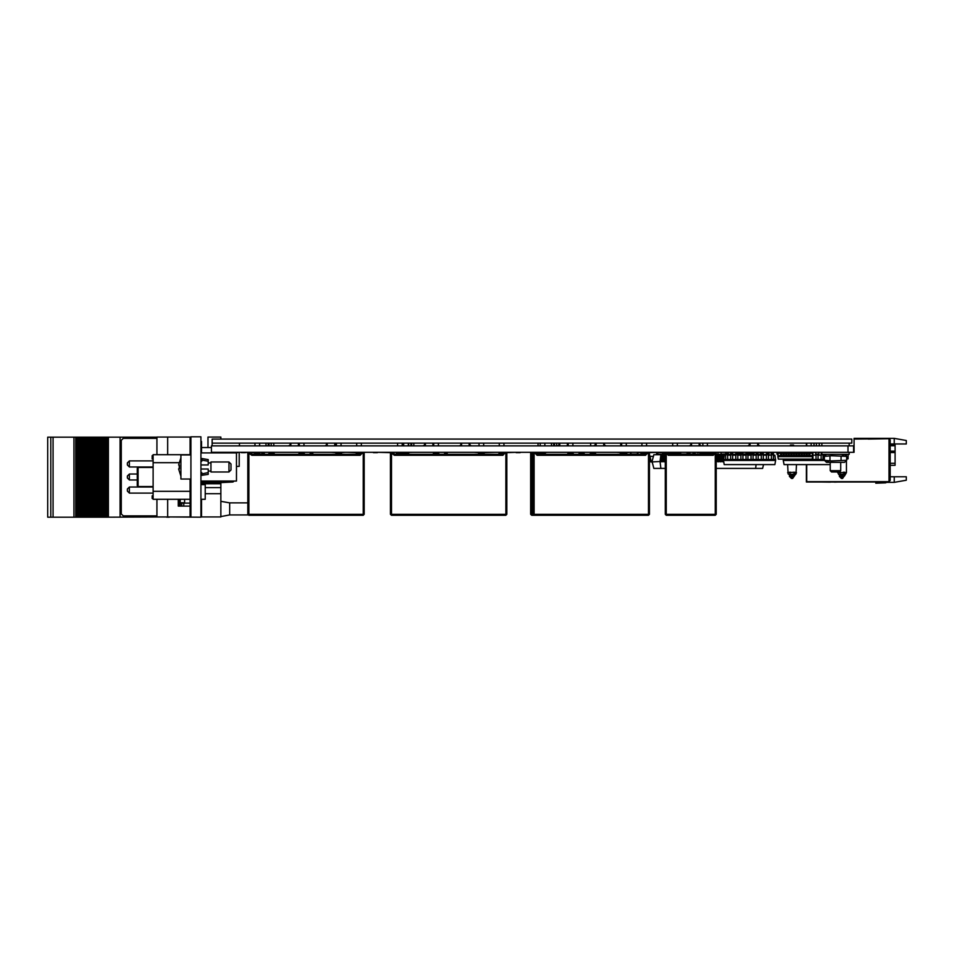 <?xml version="1.0" encoding="UTF-8"?>
<svg xmlns="http://www.w3.org/2000/svg" width="954" height="954" viewBox="0 0 954 954"><rect width="100%" height="100%" fill="white"/><g stroke="black" fill="none" stroke-linecap="round" stroke-linejoin="round"><path stroke-width="1.43" d="M717.98 445.852L646.573 445.852L646.573 443.085M527.145 445.852L503.939 445.852L503.939 443.085M254.945 443.085L254.945 445.852L239.454 445.852L239.454 443.085L212.158 443.085L212.158 445.9M392.69 445.852L366.372 445.9M641.959 443.085L641.959 445.852L636.712 445.9M278.651 445.9L268.968 445.852L268.968 443.085M268.169 443.085L268.169 445.852L265.999 445.852L265.963 443.085L265.999 445.9L264.496 445.9M324.956 445.9L310.909 445.9M345.181 445.9L341.031 445.852L341.031 443.085M336.416 443.085L336.416 445.852L331.133 445.9L327.21 445.9L327.174 443.085M410.876 443.085L410.876 445.852L408.717 445.9L402.194 445.852L402.194 443.085M469.153 445.852L469.118 443.085L469.118 445.9L453.627 445.9M495.579 445.9L483.666 445.852L483.666 443.085M479.051 443.085L479.051 445.852L473.852 445.9M356.689 443.085L356.689 445.852L347.065 445.9M610.322 445.9L595.344 445.852M595.57 443.085L595.224 445.16L593.674 445.852L585.887 445.9M547.465 445.9L544.829 445.852L544.829 443.085M540.214 443.085L540.214 445.852L533.417 445.9M630.546 445.9L626.301 445.852L626.301 443.085M621.686 443.085L621.686 445.852L616.499 445.9M710.957 452.315L717.98 452.315M701.273 452.315L708.297 452.315M690.231 452.315L697.255 452.315M506.646 452.721L516.114 452.315M245.393 452.315L248.016 452.721M250.83 452.721L254.945 452.721M237.844 452.315L241.386 452.315M377.402 452.315L390.651 452.721M366.372 452.315L373.396 452.315M520.121 452.315L527.145 452.315M662.362 452.315L688.597 452.315M649.28 452.721L658.343 452.315M636.712 452.315L641.959 452.721M264.496 452.315L278.651 452.315M310.909 452.315L324.956 452.315M331.133 452.315L336.416 452.721M341.031 452.721L345.181 452.315M402.194 452.721L413.01 452.315M453.627 452.315L467.675 452.315M473.852 452.315L479.051 452.721M483.666 452.721L495.579 452.315M347.065 452.315L356.689 452.721M585.887 452.315L610.322 452.315M536.1 452.721L540.214 452.721M544.829 452.721L547.465 452.315M616.499 452.315L621.686 452.721M626.301 452.721L630.546 452.315M413.893 443.085L413.857 445.9L411.687 445.9L411.687 443.085M556.683 445.852L556.635 443.085L556.683 445.852L554.477 445.9L554.477 443.085M551.46 443.085L551.507 445.9L553.666 445.9L553.666 443.085M793.633 445.9L793.633 445.089L790.425 445.089L790.425 445.9M807.322 454.14L807.322 452.637L806.297 452.637L806.297 456.656L807.322 456.656L807.322 454.14L806.297 454.14M808.873 454.498L808.873 456.656L809.886 456.656L809.886 452.637L808.873 452.637L808.873 454.498L809.886 454.498M804.747 454.14L804.747 452.637L803.733 452.637L803.733 456.656L804.747 456.656L804.747 454.14L803.733 454.14M802.183 454.14L802.183 452.637L801.169 452.637L801.169 456.656L802.183 456.656L802.183 454.14L801.169 454.14M799.619 454.14L799.619 452.637L798.593 452.637L798.593 456.656L799.619 456.656L799.619 454.14L798.593 454.14M797.043 454.14L797.043 452.637L796.03 452.637L796.03 456.656L797.043 456.656L797.043 454.14L796.03 454.14M794.479 454.14L794.479 452.637L793.454 452.637L793.454 456.656L794.479 456.656L794.479 454.14L793.454 454.14M791.903 454.14L791.903 452.637L790.89 452.637L790.89 456.656L791.903 456.656L791.903 454.14L790.89 454.14M789.34 454.14L789.34 452.637L788.326 452.637L788.326 456.656L789.34 456.656L789.34 454.14L788.326 454.14M786.776 454.14L786.776 452.637L785.75 452.637L785.75 456.656L786.776 456.656L786.776 454.14L785.75 454.14M784.2 454.14L784.2 452.637L783.186 452.637L783.186 456.656L784.2 456.656L784.2 454.14L783.186 454.14M781.636 454.14L781.636 452.637L780.611 452.637L780.611 456.656L781.636 456.656L781.636 454.14L780.611 454.14M848.511 439.078L846.103 439.078M817.602 439.078L812.784 439.078M824.423 439.078L822.014 439.078M832.448 439.078L830.04 439.078M841.69 439.078L836.873 439.078M890.249 465.278L895.067 465.278L895.067 445.208L890.249 445.208M700.129 454.319L695.108 454.128L695.108 453.21L693.105 453.21L693.105 454.128L688.084 454.128L688.084 452.721M695.108 452.721L693.105 452.721M725.6 455.225L724.193 455.225L723.454 460.448L725.6 460.448L725.6 453.52L727.604 453.52L727.604 460.448L730.692 460.448L730.692 453.52L732.708 453.52L732.708 460.448L735.796 460.448L735.796 453.52L737.8 453.52L737.8 460.448L740.888 460.448L740.888 453.52L742.904 453.52L742.904 460.448L745.992 460.448L745.992 453.52L747.996 453.52L747.996 460.448L751.084 460.448L751.084 453.52L753.088 453.52L753.088 460.448L756.188 460.448L756.188 453.52L758.191 453.52L758.191 460.448L761.28 460.448L761.28 453.52L763.283 453.52L763.283 460.448L766.372 460.448L766.372 453.52L768.387 453.52L768.387 460.448L771.476 460.448L771.476 453.52L773.479 453.52L773.479 460.448L775.626 460.448L774.886 455.225L773.479 455.225M823.123 454.319L823.123 460.448L824.566 460.448M818.031 454.319L818.031 460.448L821.12 460.448L821.12 453.52L821.859 453.52M812.259 453.52L812.927 453.52L812.927 460.448L816.016 460.448L816.016 454.319M807.835 459.065L807.835 460.448L810.924 460.448L810.924 459.065M802.731 459.065L802.731 460.448L805.832 460.448L805.832 459.065M797.639 459.065L797.639 460.448L800.728 460.448L800.728 459.065M792.547 459.065L792.547 460.448L795.636 460.448L795.636 459.065M787.444 459.065L787.444 460.448L790.532 460.448L790.532 459.065M783.353 459.065L783.294 460.448L785.44 460.448L785.44 459.065M190.895 438.065L190.084 438.065L190.084 454.927M190.084 479.003L190.084 515.935L190.895 515.935M205.265 493.659L220.791 493.659L220.791 487.637L205.265 487.637L220.791 487.637L220.791 482.736M248.016 514.921L229.616 514.921L229.616 502.889L220.791 501.279M180.199 502.722L184.587 502.722L184.587 499.276M190.084 503.092L181.689 503.092L181.689 506.097M169.287 516.937L200.924 517.14L200.924 436.86L190.895 436.86L190.895 517.14M105.787 437.111L103.247 437.111L103.247 517.14L102.591 517.14L102.591 437.111L103.247 437.111L103.259 517.14L105.787 517.14L105.787 437.111L106.454 437.111L106.454 517.14L105.787 517.14M101.052 517.14L102.591 517.14L102.627 437.111L100.027 437.111L100.051 517.14L99.383 517.14L99.383 437.111L100.027 437.111L100.051 517.14L101.052 517.14L101.052 437.111L101.041 517.14M97.845 517.14L99.383 517.14L99.419 437.111L96.819 437.111L96.843 517.14L96.187 517.14L96.187 437.111L96.819 437.111L96.843 517.14L97.845 517.14L97.845 437.111L97.833 517.14M96.187 437.111L93.611 437.111L93.611 517.14L92.979 517.14L92.979 437.111L93.635 437.111L93.623 517.14L96.187 517.14M92.979 437.111L90.439 437.111L90.439 517.14L89.783 517.14L89.783 437.111L90.439 437.111L90.439 517.14L92.979 517.14M88.591 437.111L89.819 437.111L89.819 517.14L88.591 517.14L88.591 437.111L87.208 437.111L87.231 517.14L86.575 517.14L86.575 437.111L87.208 437.111L87.231 517.14L88.591 517.14M88.233 517.14L88.233 437.111L88.233 517.14M86.575 437.111L84.012 437.111L84.012 517.14L83.368 517.14L83.368 437.111L84.012 437.111L84.012 517.14L86.575 517.14M83.368 437.111L80.84 437.111L80.828 517.14L80.172 517.14L80.172 437.111L80.828 437.111L80.828 517.14L83.368 517.14M78.979 437.111L80.208 437.111L80.208 517.14L78.979 517.14L78.979 437.111L77.632 437.111L77.632 517.14L76.964 517.14L76.964 437.111L77.632 437.111M77.632 517.14L78.979 517.14M47.7 437.111L47.7 517.14L47.7 437.111L75.712 437.111L75.712 517.14L76.964 517.14M50.836 437.111L50.836 517.14L75.712 517.14M47.7 517.14L50.824 517.14L50.824 437.111M106.454 517.14L166.747 516.937M104.236 517.14L104.248 437.111L104.236 517.14M108.386 517.14L108.386 437.111L106.454 437.111M75.712 437.111L76.964 437.111M180.199 502.209L180.175 499.276M180.855 466.971L180.855 479.003L190.895 479.003L190.895 454.927L180.855 454.927L180.855 466.971M200.924 461.319L201.723 461.319L201.723 458.54L208.151 459.542L208.151 464.956L200.924 464.956M200.924 468.974L208.151 468.974L208.151 474.388L201.723 475.39L201.723 472.612L200.924 472.612M178.672 464.908L180.855 457.789L178.672 464.908L179.304 465.015L179.304 468.927L178.672 469.022L180.855 476.153L178.66 468.986L179.257 468.545L178.66 468.939M210.953 471.98L210.953 461.951L229.02 461.951L229.02 471.98L210.953 471.98M229.02 471.98L231.023 469.976L231.023 463.954L229.02 461.951M220.946 481.019L220.946 482.569L233.026 482.02L233.026 481.019M830.278 462.356L830.278 470.68L840.712 470.68L840.712 462.356M830.278 470.68L831.518 471.932L839.472 471.932L840.712 470.68M824.375 460.257L826.474 462.356L844.529 462.356L846.627 460.257L831.387 460.901L824.375 460.257L824.375 456.417L831.387 455.773L846.627 456.417L846.627 460.257M821.859 452.315L821.859 454.319L849.143 454.319L849.143 452.315M205.265 483.642L205.265 499.276L200.924 499.276M190.084 454.724L153.165 454.724L153.165 499.276L190.084 499.276M200.924 482.903L201.091 481.019M201.091 482.521L201.723 483.809L201.723 481.019M201.723 483.809L202.296 481.019M202.296 482.521L202.928 483.809L202.928 481.019M202.928 483.809L203.5 481.019M203.5 482.521L204.132 483.809L204.132 481.019M204.132 483.809L204.705 481.019M204.705 482.521L205.337 483.809L205.337 481.019M205.337 483.809L205.909 481.019M205.909 482.521L206.541 483.809L206.541 481.019M206.541 483.809L207.113 481.019M207.113 482.521L207.745 483.809L207.745 481.019M209.522 481.019L208.95 483.809L208.318 481.019M208.95 483.809L208.95 481.019M209.522 482.521L210.154 483.809L210.154 481.019M210.154 483.809L210.727 481.019M210.727 482.521L211.359 483.809L211.359 481.019M211.359 483.809L211.931 481.019M211.931 482.521L212.563 483.809L212.563 481.019M212.563 483.809L213.136 481.019M213.136 482.521L213.768 483.809L213.768 481.019M215.544 481.019L214.972 483.809L214.34 481.019M214.972 483.809L214.972 481.019M215.544 482.521L216.176 483.809L216.176 481.019M216.176 483.809L216.749 481.019M216.749 482.521L217.381 483.809L217.381 481.019M217.381 483.809L217.953 481.019M217.953 482.521L218.585 483.809L218.585 481.019M218.585 483.809L219.158 481.019M219.158 482.521L219.79 483.809L219.79 481.019M205.682 483.034L206.207 483.821L206.207 483.118M206.887 483.034L207.412 483.821L207.412 483.118M208.091 483.034L208.616 483.821L208.616 483.118M209.296 483.034L209.82 483.821L209.82 483.118M210.5 483.034L211.025 483.821L211.025 483.118M211.705 483.034L212.229 483.821L212.229 483.118M212.909 483.034L213.434 483.821L213.434 483.118M214.113 483.034L214.638 483.821L214.638 483.118M215.318 483.034L215.842 483.821L215.842 483.118M216.522 483.034L217.047 483.821L217.047 483.118M217.727 483.034L218.251 483.821L218.251 483.118M218.931 483.034L219.456 483.821L219.456 483.118M750.094 445.852L750.094 443.085L750.059 445.852L757.643 445.9L757.679 443.085L757.643 445.9M298.542 445.852L298.399 443.085L298.399 445.9L290.851 445.9L290.815 443.085L289.992 445.9M432.901 445.852L432.866 443.085L432.866 445.9L425.317 445.9L425.269 443.085M559.771 445.852L559.771 443.085L559.736 445.852L567.32 445.9L567.356 443.085L567.32 445.9M839.377 474.925L839.377 476.404L841.392 478.407L841.392 475.211L838.506 474.424L837.564 471.932M841.392 478.407L842.573 478.407L842.573 477.405L839.377 475.903M841.392 475.211L840.486 474.269L843.467 474.269L842.573 475.211L842.573 477.405L841.392 477.405M789.435 474.925L789.435 476.404L791.438 478.407L791.438 475.211L788.099 473.971L787.61 464.658M791.438 478.407L792.619 478.407L792.619 477.405L789.435 475.903M791.438 475.211L790.544 474.269L793.513 474.269L792.619 475.211L792.619 477.405L795.958 473.971L796.447 464.658M298.316 454.319L299.317 453.317L303.932 453.317L304.934 454.319M268.217 454.319L269.219 453.317L273.834 453.317L274.835 454.319M262.791 454.319L263.793 452.315L264.795 454.319L263.793 453.317L261.778 453.317L261.778 454.319M263.054 454.319L262.791 452.315L261.778 453.317L262.791 452.315M312.757 454.319L312.757 453.317L310.742 453.317L309.74 454.319L310.909 452.482M311.755 452.721L311.147 452.721M432.758 454.319L433.76 453.317L438.375 453.317L439.389 454.319M402.934 454.283L403.661 453.317L408.276 453.317L409.278 454.319M397.579 452.315L396.232 454.319M397.234 454.08L397.234 452.315L396.232 453.317L397.234 452.315M447.199 454.319L447.199 453.317L445.196 453.317L444.194 454.319L445.196 452.315L446.198 454.319M447.199 453.317L446.198 452.315L445.935 454.319M567.213 454.319L568.214 453.317L572.829 453.317L573.831 454.319M641.959 452.315L641.959 453.317L646.466 453.317L645.464 454.319L537.114 454.319L538.116 453.317L544.829 453.317L545.831 454.319M533.095 453.317L534.097 452.315L534.097 453.317L533.095 453.317L533.095 514.325L531.688 514.325L531.688 453.317L532.69 452.315L533.095 454.128L532.69 453.317L530.686 453.317L530.686 514.325L531.688 514.325L531.688 515.327L530.686 514.325L531.688 515.327L648.481 515.327L648.481 514.325L649.483 514.325L649.483 453.317L648.481 453.317L648.481 452.315L649.483 453.317M533.095 455.237L531.688 452.315L530.686 453.317L531.688 452.315M581.654 454.319L581.654 453.317L579.638 453.317L578.637 454.319L579.638 452.315L580.652 454.319M581.654 453.317L580.652 452.315L580.378 454.319M589.596 454.319L590.609 453.317L595.224 453.317L596.226 454.319M619.706 454.319L620.708 453.317L626.301 453.317L627.303 454.319M630.964 453.317L629.747 454.319M584.79 454.319L583.788 453.317L581.785 453.317L581.785 454.319M583.788 453.317L583.788 452.315L581.785 453.317M701.786 454.319L702.8 453.317L707.415 453.317L708.417 454.319M671.688 454.319L672.689 453.317L677.304 453.317L678.318 454.319M715.226 452.721L715.226 514.325L666.262 514.325L666.262 453.317L668.277 455.332L668.277 454.319L667.263 453.317L665.26 453.317L665.26 514.325L666.262 514.325L666.262 515.327L665.26 514.325L666.262 515.327L715.226 515.327L715.226 514.325L716.227 514.325L716.227 453.317L714.224 453.317L713.222 455.332L715.226 453.317L714.629 452.721M666.87 452.721L666.262 452.721M254.945 452.315L254.945 453.317L259.56 453.317L260.561 454.319M356.689 452.315L356.689 453.317L361.196 453.317L360.195 455.332L362.198 453.317L361.196 453.317L361.196 452.315L362.198 453.317L363.2 453.317L363.2 452.315L364.213 453.317L363.2 453.317L363.2 514.325L364.213 514.325L364.213 453.317M336.416 452.315L336.416 453.317L341.031 453.317L342.033 454.319M360.195 454.319L251.832 454.319L251.832 455.332L360.195 455.332M250.83 453.317L249.829 453.317L250.83 452.315L251.832 454.319M247.825 453.317L248.827 452.315L248.827 453.317L247.825 453.317L247.825 514.325L248.827 514.325L248.827 515.327L363.2 515.327L363.2 514.325L248.827 514.325L248.827 453.317L251.832 455.332M396.578 454.319L397.579 453.317L402.194 453.317L403.196 454.319M499.324 452.315L499.324 453.317L503.831 453.317L502.83 455.332L504.833 453.317L503.831 453.317L503.831 452.315L504.833 453.317L505.835 453.317L505.835 452.315L506.848 453.317L505.835 453.317L505.835 514.325L506.848 514.325L506.848 453.317M479.051 452.315L479.051 453.317L483.666 453.317L484.668 454.319M502.83 454.319L394.467 454.319L394.467 455.332L502.83 455.332M393.465 453.317L392.464 453.317L393.465 452.315L394.467 454.319M390.46 453.317L391.462 452.315L391.462 453.317L390.46 453.317L390.46 514.325L391.462 514.325L391.462 515.327L505.835 515.327L505.835 514.325L391.462 514.325L391.462 453.317L394.467 455.332M645.464 454.319L645.464 455.332L647.468 453.317L646.466 453.317L646.466 452.315L648.481 453.317L648.481 514.325L534.097 514.325L534.097 515.327L533.095 514.325L534.097 514.325L534.097 453.317L536.1 452.315L536.1 453.317L535.099 453.317L537.102 455.332L645.464 455.332M536.1 453.317L537.102 455.332M138.08 486.528L137.281 485.729L137.281 468.271L138.08 467.472L138.08 486.528L153.165 486.528M153.165 487.029L129.41 487.029L129.41 493.051L127.395 491.048L127.395 489.044L127.395 491.048M153.165 460.949L129.41 460.949L129.41 466.971L127.395 464.956L127.395 462.952L127.395 464.956M129.41 474.066L129.41 479.934M842.573 475.211L845.482 474.4L846.389 472.6L844.576 475.903L842.573 477.405M792.619 475.211L795.922 474.007L796.447 472.6L794.765 472.278L793.513 474.269M254.945 453.317L253.943 454.319M356.689 453.317L355.675 454.319M336.416 453.317L335.414 454.319M499.324 453.317L498.31 454.319M479.051 453.317L478.049 454.319M540.214 452.315L539.213 454.319M641.959 453.317L640.957 454.319M621.686 452.315L620.684 454.319M853.627 452.315L211.478 452.315L211.478 445.9L211.478 452.315L211.478 445.9L211.478 452.315L847.951 452.315L847.951 445.9L211.478 445.9L853.627 445.9L853.627 452.315L853.627 445.9L847.951 445.9L847.951 452.315L854.128 452.315L854.128 439.078L889.045 438.673L889.045 481.615L806.762 481.615L806.762 464.658M710.957 452.721L708.297 452.721M701.273 452.721L697.255 452.721M245.393 452.721L241.386 452.721M237.844 452.721L213.768 452.315M377.402 452.721L373.396 452.721M520.121 452.721L516.114 452.721M662.362 452.721L658.343 452.721M690.231 452.721L688.597 452.721M271.174 445.852L271.174 443.085M268.169 445.494L268.968 445.494M408.67 445.852L408.67 443.085M410.876 445.494L411.687 445.494M553.666 445.494L554.477 445.494M747.638 445.9L749.188 445.16L749.534 443.085M749.939 443.085L749.14 445.9M760.099 445.9L758.549 445.16L758.203 443.085M757.798 443.085L758.597 445.9M288.394 445.9L289.956 445.16L290.29 443.085M290.696 443.085L289.897 445.9M299.317 445.196L298.972 443.085M298.554 443.085L299.317 445.888L299.317 443.085M334.806 445.852L334.806 443.085M335.665 445.16L335.331 443.085L336.416 445.494M335.319 445.566L334.914 443.085L335.546 445.852M326.316 445.16L326.65 443.085L326.316 445.16M324.754 445.852L325.91 445.494M326.65 445.566L327.055 443.085L326.256 445.9M424.411 445.16L424.745 443.085L424.411 445.16L422.849 445.9M424.757 445.566L425.162 443.085L424.351 445.9M433.76 445.148L433.426 443.085L433.76 445.148M433.426 445.566L433.021 443.085L433.76 445.888L433.76 443.085M461.533 443.085L461.533 445.852L461.569 443.085M470.024 445.16L469.678 443.085L470.024 445.16L471.574 445.9M469.678 445.566L469.273 443.085L470.083 445.9M460.663 445.16L461.009 443.085L460.663 445.16M459.112 445.852L460.269 445.494M461.009 445.566L461.414 443.085L460.782 445.852M558.865 445.16L559.211 443.085L558.865 445.16L557.315 445.9M559.211 445.566L559.616 443.085L558.817 445.9M568.214 445.089L567.88 443.085L568.214 445.089M567.88 445.566L567.475 443.085L568.214 445.888L568.214 443.085M603.715 445.852L603.715 443.085L603.679 445.852M596.095 445.852L596.095 443.085M606.136 445.852L604.586 445.16L604.24 443.085M603.834 443.085L604.466 445.852M595.976 443.085L595.177 445.9M691.543 443.085L691.543 445.852M699.163 445.852L699.163 443.085M689.122 445.852L690.672 445.16L691.018 443.085M691.423 443.085L690.803 445.852M701.595 445.852L700.033 445.16L699.687 443.085M699.282 443.085L699.914 445.852M299.317 444.6L299.067 443.085M718.04 452.315L718.04 454.319L721.057 454.319L721.057 452.315M667.681 452.721L667.681 454.14M777.069 452.315L777.069 454.319L776.759 452.315M778.106 454.319L777.069 454.319M780.074 452.315L780.074 453.245M728.343 452.315L728.343 454.319L730.692 454.319M731.348 452.315L731.348 453.52M807.549 452.315L807.549 453.245M810.554 452.315L810.554 453.245M731.873 452.315L731.873 453.52M732.708 454.283L735.796 454.283M736.691 452.315L736.691 453.52M737.895 452.315L737.8 454.319M713.735 452.721L713.735 454.176M716.227 454.283L718.04 454.283M637.928 452.721L637.928 454.319M640.933 452.721L640.933 454.319M641.338 452.721L641.338 454.247M683.577 454.283L684.757 454.283M685.926 454.283L687.095 454.283M738.754 454.319L737.895 454.319M657.759 452.721L657.759 454.319L656.555 454.319L656.555 452.721M657.759 454.283L662.577 454.283M662.577 452.721L662.577 454.319L663.781 454.319L663.781 452.721M800.716 452.315L800.716 453.245M803.733 452.315L803.733 453.245L802.183 453.245M815.801 454.128L818.818 454.128M821.859 452.363L818.914 452.363M769.031 452.363L760.207 452.363M769.031 454.629L769.031 452.315M760.207 454.629L760.207 452.315M771.035 455.225L771.035 452.315M758.203 452.315L758.203 454.629L761.28 454.629M818.52 454.319L818.52 455.225M812.021 453.245L812.021 452.315M848.106 454.319L848.106 458.814L846.627 458.814M837.564 472.6L846.389 472.6L846.389 460.484M846.389 456.191L846.389 454.319M845.28 473.077L844.684 473.196M844.576 472.266L843.336 472.23M840.629 472.23L839.377 472.266M844.576 475.581L842.573 478.407M787.61 453.245L787.61 452.315M787.61 472.6L794.765 472.278M795.326 473.077L794.742 473.196M794.622 472.266L793.382 472.23M790.675 472.23L789.435 472.266M794.622 475.581L792.619 478.407M815.706 452.315L815.706 454.08L818.914 454.128L818.914 452.315M818.914 454.128L815.706 454.128M636.175 452.315L632.156 452.315M637.379 452.721L637.379 454.08L630.964 454.08L630.964 452.315M809.886 455.654L812.629 455.654L812.212 453.245L809.886 453.245M808.873 453.245L807.322 453.245M806.297 453.245L804.747 453.245M801.169 453.245L799.619 453.245M798.593 453.245L797.043 453.245M796.03 453.245L794.479 453.245M793.454 453.245L791.903 453.245M790.89 453.245L789.34 453.245M788.326 453.245L786.776 453.245M785.75 453.245L784.2 453.245M783.186 453.245L781.636 453.245M780.611 453.245L778.297 453.245L777.868 455.654L780.611 455.654M807.322 455.654L808.873 455.654M781.636 455.654L783.186 455.654M784.2 455.654L785.75 455.654M786.776 455.654L788.326 455.654M789.34 455.654L790.89 455.654M791.903 455.654L793.454 455.654M794.479 455.654L796.03 455.654M797.043 455.654L798.593 455.654M799.619 455.654L801.169 455.654M802.183 455.654L803.733 455.654M804.747 455.654L806.297 455.654M807.322 456.656L808.873 456.656M804.747 456.656L806.297 456.656M802.183 456.656L803.733 456.656M799.619 456.656L801.169 456.656M797.043 456.656L798.593 456.656M794.479 456.656L796.03 456.656M791.903 456.656L793.454 456.656M789.34 456.656L790.89 456.656M786.776 456.656L788.326 456.656M784.2 456.656L785.75 456.656M781.636 456.656L783.186 456.656M777.868 455.654L777.868 456.656L780.611 456.656M809.886 456.656L812.629 456.656L812.629 455.654M812.629 456.656L812.212 459.065L778.297 459.065L777.868 456.656M807.322 453.639L806.297 453.639M808.873 453.639L809.886 453.639M804.747 453.639L803.733 453.639M802.183 453.639L801.169 453.639M799.619 453.639L798.593 453.639M797.043 453.639L796.03 453.639M794.479 453.639L793.454 453.639M791.903 453.639L790.89 453.639M789.34 453.639L788.326 453.639M786.776 453.639L785.75 453.639M784.2 453.639L783.186 453.639M781.636 453.639L780.611 453.639M816.397 443.085L816.397 445.9M813.989 443.085L813.989 445.9M819.212 443.085L819.212 445.9M811.186 443.085L811.186 445.9M889.045 438.673L890.249 439.877L890.249 480.411L889.045 481.615M854.128 439.078L854.128 438.387L894.256 438.387L894.256 444.004L890.249 444.004M894.256 476.726L894.256 482.342L906.3 480.22L906.3 476.726L890.249 476.726M888.246 438.673L868.176 439.078M894.256 482.342L886.981 482.342M894.256 438.387L906.3 440.509L906.3 444.004L894.256 444.004M806.726 464.658L806.726 481.651L888.246 482.056L806.321 482.056L806.321 464.658M806.726 443.085L806.726 445.9M821.621 482.056L830.338 482.08M837.707 482.056L834.547 482.08M806.321 445.9L806.321 443.085M887.232 482.056L885.634 482.855L875.808 483.213L886.433 482.056M680.059 454.319L680.059 452.721M661.277 454.724L653.872 454.724L652.035 461.533L651.224 461.533L649.483 454.354M652.047 461.545L653.872 468.366L660.824 468.366L660.073 461.545L650.902 461.927L649.483 456.048M702.359 452.721L702.359 454.152M701.19 454.319L701.19 452.721M750.488 454.629L750.488 452.721L751.669 452.721L751.669 453.52L752.837 452.59M712.924 454.319L712.924 452.721M711.756 452.721L711.756 454.319M748.019 452.315L744.621 452.315M721.141 454.128L721.141 461.748L719.972 461.748L719.972 454.319M749.033 452.721L749.319 454.629M752.837 453.52L752.837 452.721L754.018 452.721L754.018 454.629M734.055 454.724L732.887 454.724M729.357 454.724L728.188 454.724M724.67 454.724L723.49 454.724M722.321 454.724L721.141 454.724M719.972 454.724L718.791 454.724M717.623 454.724L716.454 454.724M663.626 454.724L662.446 454.724M661.277 461.545L660.073 461.545L660.824 454.724M662.446 461.545L663.626 461.545M716.454 461.545L717.623 461.545M718.791 461.545L719.972 461.545M721.141 461.545L722.321 461.545M660.824 468.366L665.26 468.366M716.227 468.366L755.64 468.366L756.045 464.658M755.64 468.366L762.592 468.366L763.582 464.658M724.67 455.225L724.67 454.128L723.49 454.128L723.49 459.22M669.493 454.319L669.493 452.721M668.313 452.721L668.313 454.319M741.103 453.52L741.103 452.721L742.272 452.721L742.272 453.52M723.49 460.663L723.49 461.748L722.321 461.748L722.285 454.128M671.843 452.721L671.843 454.319M670.662 454.319L670.662 452.721M727.02 453.52L727.02 452.721L728.188 452.721L728.188 455.225M738.754 454.629L738.754 452.721L739.922 452.721L739.922 454.629M716.454 454.283L716.227 461.748M662.446 454.283L662.446 461.748L661.277 461.748L661.277 454.283M732.887 454.283L732.887 455.225M718.791 454.319L718.791 461.748L717.623 461.748L717.623 454.283M730.537 454.319L730.537 455.225M729.357 455.225L729.357 454.319M734.055 455.225L734.055 454.283M678.878 454.319L678.878 452.721M677.71 452.721L677.71 454.128M663.626 454.319L663.626 461.748L664.795 461.748L664.795 452.721M687.142 452.721L687.095 454.319M700.129 454.128L700.129 452.721M693.105 454.128L695.108 454.128M693.105 452.923L695.108 452.923M740.888 454.319L739.922 454.319M734.055 454.319L732.887 454.319M725.934 453.52L725.934 452.315M725.6 454.319L721.057 454.128M758.203 452.59L754.018 452.59M771.035 452.792L771.726 452.315M750.071 452.315L750.488 454.044M769.329 455.225L768.387 454.629M766.372 454.629L763.283 454.629M756.188 454.629L753.088 454.629M751.084 454.629L747.996 454.629M745.992 454.629L742.904 454.629M740.888 454.629L737.8 454.629M735.796 454.629L734.854 455.225M771.476 455.225L768.387 455.225M766.372 455.225L763.283 455.225M761.28 455.225L758.191 455.225M756.188 455.225L753.088 455.225M751.084 455.225L747.996 455.225M745.992 455.225L742.904 455.225M740.888 455.225L737.8 455.225M735.796 455.225L732.708 455.225M730.692 455.225L727.604 455.225M723.454 459.446L725.6 459.446M727.604 459.446L730.692 459.446M732.708 459.446L735.796 459.446M737.8 459.446L740.888 459.446M742.904 459.446L745.992 459.446M747.996 459.446L751.084 459.446M753.088 459.446L756.188 459.446M758.191 459.446L761.28 459.446M763.283 459.446L766.372 459.446M768.387 459.446L771.476 459.446M773.479 459.446L775.626 459.446M775.626 460.448L774.886 464.658L724.193 464.658L723.454 460.448M773.479 460.448L771.476 460.448M771.476 454.521L773.479 454.521M768.387 460.448L766.372 460.448M766.372 454.521L768.387 454.521M763.283 460.448L761.28 460.448M761.28 454.521L763.283 454.521M758.191 460.448L756.188 460.448M756.188 454.521L758.191 454.521M753.088 460.448L751.084 460.448M751.084 454.521L753.088 454.521M747.996 460.448L745.992 460.448M745.992 454.521L747.996 454.521M742.904 460.448L740.888 460.448M740.888 454.521L742.904 454.521M737.8 460.448L735.796 460.448M735.796 454.521L737.8 454.521M732.708 460.448L730.692 460.448M730.692 454.521L732.708 454.521M727.604 460.448L725.6 460.448M725.6 454.521L727.604 454.521M825.568 455.225L823.123 455.225M821.12 455.225L818.031 455.225M816.016 455.225L812.927 455.225M783.294 459.446L785.44 459.446M787.444 459.446L790.532 459.446M792.547 459.446L795.636 459.446M797.639 459.446L800.728 459.446M802.731 459.446L805.832 459.446M807.835 459.446L810.924 459.446M812.927 459.446L816.016 459.446M818.031 459.446L821.12 459.446M823.123 459.446L824.375 459.446M830.278 464.658L784.033 464.658L783.294 460.448M823.123 460.448L821.12 460.448M821.12 454.521L823.123 454.521M818.031 460.448L816.016 460.448M816.016 454.521L818.031 454.521M812.927 460.448L810.924 460.448M807.835 460.448L805.832 460.448M802.731 460.448L800.728 460.448M797.639 460.448L795.636 460.448M792.547 460.448L790.532 460.448M787.444 460.448L785.44 460.448M653.442 456.334L649.96 456.334M658.188 454.319L659.131 454.283M726.698 452.315L725.934 452.721M748.019 454.08L749.033 454.08L749.033 452.315M742.606 453.52L742.606 452.315M745.992 454.128L742.904 454.08M687.142 454.08L680.715 454.08L680.715 452.721M711.589 452.721L711.589 454.08L707.808 454.128M700.236 453.508L700.725 454.319M700.701 452.721L701.19 453.532M299.317 452.315L299.317 453.317M303.932 443.085L303.932 445.9M303.932 452.315L303.932 453.317M269.219 452.721L269.219 453.317M273.834 443.085L273.834 445.852M273.834 452.721L273.834 453.317M312.757 453.317L312.554 452.721M433.76 452.315L433.76 453.317M438.375 443.085L438.375 445.9M438.375 452.315L438.375 453.317M403.661 443.085L403.661 445.852M403.661 452.721L403.661 453.317M408.276 443.085L408.276 445.852M408.276 452.721L408.276 453.317M397.341 453.973L397.579 452.971M399.237 454.319L398.235 453.317L399.237 454.319M568.214 452.315L568.214 453.317M572.829 443.085L572.829 445.9M572.829 452.315L572.829 453.317M538.116 443.085L538.116 445.852M538.116 452.721L538.116 453.317M595.224 443.085L595.224 445.196M595.224 452.721L595.224 453.317M590.609 443.085L590.609 445.852M590.609 452.721L590.609 453.317M620.708 443.085L620.708 445.852M620.708 452.721L620.708 453.317M630.749 453.317L630.964 452.53M702.8 443.085L702.8 445.852M702.8 452.721L702.8 453.317M707.415 443.085L707.415 445.852M707.415 452.721L707.415 453.317M672.689 443.085L672.689 445.852M672.689 452.721L672.689 453.317M677.304 443.085L677.304 445.852M677.304 452.721L677.304 453.317M667.263 452.721L668.277 454.319L713.222 454.319L714.224 452.721M665.26 453.317L665.463 452.721L665.26 453.317M716.227 514.325L715.226 515.327L716.227 514.325M716.227 453.317L716.037 452.721M248.827 515.327L247.825 514.325M364.213 514.325L363.2 515.327M391.462 515.327L390.46 514.325M506.848 514.325L505.835 515.327M649.483 514.325L648.481 515.327M212.134 443.085L212.134 439.078L851.815 439.078L851.815 443.085L225.812 443.085M190.895 480.208L190.084 480.208M190.084 453.722L190.895 453.722M178.255 499.276L178.255 506.097L190.084 506.097M167.618 454.724L167.618 437.063L190.895 437.063M190.895 516.937L167.618 516.937L167.618 499.276M156.981 454.724L156.981 437.063L167.618 437.063M167.618 516.937L156.981 516.937L156.981 499.276M220.791 493.659L220.791 516.937L201.532 516.937L201.532 499.276M239.251 452.721L239.251 466.363L236.449 466.363M201.532 452.923L201.532 447.498L211.478 447.498M200.924 451.516L201.532 451.516M220.791 439.078L220.791 437.063L207.948 437.063L207.948 447.498M200.924 441.487L201.532 441.487L201.532 447.498M201.532 511.714L200.924 511.714M100.051 517.14L100.027 437.111M96.843 517.14L96.819 437.111M87.231 517.14L87.243 437.111M169.287 517.14L166.747 517.14M53.114 517.14L53.114 437.111M73.911 437.111L73.911 517.14M180.199 503.092L181.689 503.092M120.109 517.14L120.109 437.111L156.981 437.111M108.386 437.111L120.037 437.111L120.037 517.14M107.444 437.111L107.444 517.14M78.622 517.14L78.622 437.111M81.817 517.14L81.817 437.111L81.829 517.14M85.025 517.14L85.025 437.111L85.037 517.14M94.649 437.111L94.649 517.14L94.637 437.111M91.429 517.14L91.429 437.111M91.441 517.14L91.441 437.111M156.885 438.315L123.257 438.315L121.253 440.319L121.253 513.92L123.257 515.935L156.885 515.935M201.723 460.055L208.151 461.319M208.151 472.612L201.723 473.888M178.672 469.022L180.855 476.153M180.855 457.777L178.66 464.944L179.257 465.385M200.924 481.019L236.449 481.019L236.449 452.923L200.924 452.923M843.789 454.927L842.418 455.344M829.932 456.417L829.932 460.257M827.213 461.748L828.585 461.331M841.058 460.257L841.058 456.417M153.165 455.642L152.163 455.642L153.165 455.487M152.163 455.642L152.163 457.515L153.165 457.515M152.163 457.515L152.163 459.029L153.165 459.029M153.165 495.818L152.163 495.818L153.165 495.663M153.165 497.201L152.163 497.201L153.165 497.129M153.165 498.513L152.163 498.513L152.163 497.201M152.163 497.129L152.163 495.818M138.08 467.472L153.165 467.472M220.946 482.569L219.79 483.809M221.161 482.02L221.161 481.019M127.395 477.978L127.395 475.998L127.395 478.002L127.395 475.998L127.395 477.978L127.395 475.998L127.395 477.978L127.395 475.998L129.41 473.995L127.395 475.998M127.395 476.022L127.395 478.002L127.395 476.022L127.395 478.002L127.395 476.022L127.395 478.002L129.41 480.005L127.395 478.002M271.139 443.085L271.139 445.852M268.169 445.16L268.968 445.16M413.857 443.085L413.857 445.852M408.717 445.852L408.717 443.085M410.876 445.16L411.687 445.16M551.507 445.852L551.507 443.085M553.666 445.16L554.477 445.16M290.851 445.852L290.851 443.085M334.759 443.085L334.759 445.852M327.21 445.852L327.21 443.085M425.317 445.852L425.317 443.085M596.131 445.852L596.131 443.085M691.578 445.852L691.578 443.085M699.127 443.085L699.127 445.852M298.507 443.085L298.507 445.852M839.246 472.278L840.486 474.269M844.707 472.278L843.467 474.269M789.292 472.278L790.544 474.269M807.322 454.498L806.297 454.498M808.873 454.14L809.886 454.14M804.747 454.498L803.733 454.498M802.183 454.498L801.169 454.498M799.619 454.498L798.593 454.498M797.043 454.498L796.03 454.498M794.479 454.498L793.454 454.498M791.903 454.498L790.89 454.498M789.34 454.498L788.326 454.498M786.776 454.498L785.75 454.498M784.2 454.498L783.186 454.498M781.636 454.498L780.611 454.498M890.249 445.804L895.067 445.804M895.067 451.147L890.249 451.147M890.249 452.554L895.067 452.554M895.067 463.274L890.249 463.274M773.479 459.423L771.476 459.423M771.476 454.76L773.479 454.76M768.387 459.423L766.372 459.423M766.372 454.76L768.387 454.76M763.283 459.423L761.28 459.423M761.28 454.76L763.283 454.76M758.191 459.423L756.188 459.423M756.188 454.76L758.191 454.76M753.088 459.423L751.084 459.423M751.084 454.76L753.088 454.76M747.996 459.423L745.992 459.423M745.992 454.76L747.996 454.76M742.904 459.423L740.888 459.423M740.888 454.76L742.904 454.76M737.8 459.423L735.796 459.423M735.796 454.76L737.8 454.76M732.708 459.423L730.692 459.423M730.692 454.76L732.708 454.76M727.604 459.423L725.6 459.423M725.6 454.76L727.604 454.76M823.123 459.423L821.12 459.423M821.12 454.76L823.123 454.76M818.031 459.423L816.016 459.423M816.016 454.76L818.031 454.76M812.927 459.423L810.924 459.423M807.835 459.423L805.832 459.423M802.731 459.423L800.728 459.423M797.639 459.423L795.636 459.423M792.547 459.423L790.532 459.423M787.444 459.423L785.44 459.423M311.481 454.319L311.755 453.317L311.755 454.319M582.787 454.319L582.787 453.317L583.049 454.319M668.277 455.332L713.222 455.332M190.084 481.412L190.895 481.412M190.895 452.518L190.084 452.518M190.084 439.269L190.895 439.269M190.895 514.731L190.084 514.731M179.65 499.276L179.65 506.097M180.151 506.097L180.151 499.276M107.635 437.111L107.635 517.14M75.891 517.14L75.891 437.111M104.606 437.111L104.606 517.14M80.804 437.111L80.804 517.14M103.223 517.14L103.223 437.111M101.398 437.111L101.398 517.14M82.187 517.14L82.187 437.111M83.415 437.111L83.415 517.14M84.035 517.14L84.035 437.111M98.19 437.111L98.19 517.14M85.383 517.14L85.383 437.111M86.611 437.111L86.611 517.14M96.223 517.14L96.223 437.111M94.995 437.111L94.995 517.14M93.647 437.111L93.647 517.14M90.415 437.111L90.415 517.14M93.015 517.14L93.015 437.111M91.787 437.111L91.787 517.14M205.265 484.644L200.924 484.644M190.084 491.25L153.165 491.25M153.165 462.75L179.018 462.75M259.56 443.085L259.56 445.9M259.56 452.315L259.56 453.317M361.304 443.085L361.304 445.9M341.031 452.315L341.031 453.317M402.194 452.315L402.194 453.317M483.666 452.315L483.666 453.317M397.579 443.085L397.579 445.9M499.324 443.085L499.324 445.9M544.829 452.315L544.829 453.317M626.301 452.315L626.301 453.317M247.825 502.889L229.616 502.889M229.616 514.921L220.791 516.531M183.812 503.092L183.812 506.097M200.924 459.542L201.723 459.542M200.924 474.388L201.723 474.388M208.151 470.978L210.953 470.978M208.151 462.952L210.953 462.952M179.28 465.123L179.28 468.819M234.04 481.019L233.026 482.02M821.859 443.085L821.859 445.9M849.143 443.085L849.143 445.9M844.529 454.319L846.627 456.417M826.474 454.319L824.375 456.417M208.318 482.521L207.745 483.809M214.34 482.521L213.768 483.809M129.41 487.029L127.395 489.044M153.165 493.051L129.41 493.051M129.41 460.949L127.395 462.952M153.165 466.971L129.41 466.971M137.281 480.005L129.41 480.005M137.281 473.995L129.41 473.995"/></g></svg>
